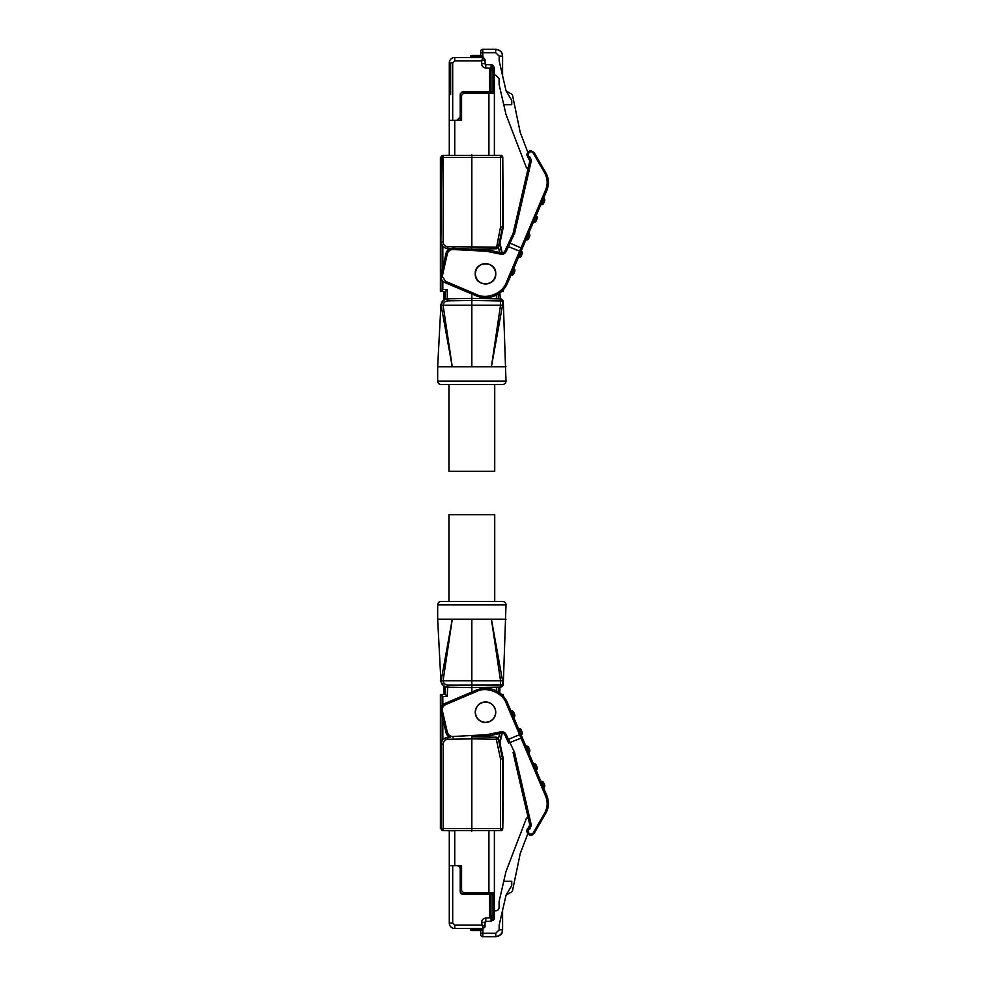<?xml version="1.0" encoding="UTF-8"?>
<svg xmlns="http://www.w3.org/2000/svg" width="986" height="986" viewBox="0 0 986 986"><rect width="100%" height="100%" fill="white"/><g stroke="black" fill="none" stroke-linecap="round" stroke-linejoin="round"><path stroke-width="1.48" d="M441.075 384.515L502.589 384.515L441.075 384.515A3.414 3.414 0 0 1 437.661 381.089L437.661 366.743L440.434 366.743M502.589 384.515A3.414 3.414 0 0 0 506.003 381.089L437.661 381.089M506.003 381.089L503.267 300.964L500.518 298.906A2.046 2.046 91 0 1 502.54 300.952L500.518 300.952L500.518 305.229L443.084 305.241L452.254 366.743L439.386 366.743M499.853 292.928L500.518 300.952L471.838 300.447L471.838 298.401L447.213 298.844L471.838 298.401L471.838 293.976M442.825 289.514L440.878 291.573L440.878 241.94L442.825 246.673L447.841 248.78C443.145 247.634 440.902 245.354 441.124 241.94L443.145 241.94L443.145 155.381L440.397 157.452L440.397 291.573L445.278 291.573L447.225 289.514L442.825 289.514L442.825 281.072M502.231 252.909L499.939 242.987L498.312 247.141A2.046 2.046 89 0 1 496.34 248.768L472.775 249.175L496.34 248.768L500.518 227.039L502.54 227.248L502.54 157.44A2.046 2.046 -89 0 0 500.518 155.381L443.145 155.381A2.046 2.046 -91 0 0 441.124 157.44L440.397 157.452M502.774 157.415L500.518 157.44L500.765 155.394L494.38 155.283L500.765 155.394C501.406 154.999 502.084 155.677 502.774 157.427A2.046 2.046 -89 0 0 500.765 155.394M450.392 248.534A6.828 6.828 0 0 0 446.017 253.427A6.828 6.828 0 0 1 450.392 248.534L453.03 248.225L452.956 249.507C450.084 249.581 448.211 250.986 447.348 253.735L446.017 253.427L441.087 274.798A6.828 6.828 0 0 0 445.068 282.625L476.152 295.812A23.923 23.923 0 0 0 507.519 283.142L520.867 251.689L508.456 246.623L506.163 251.529C504.98 253.673 503.168 254.548 500.752 254.178L486.677 251.282L486.751 249.914L453.03 248.225L470.039 249.039M491.151 64.817A3.414 3.414 0 0 1 493.444 65.877L494.38 68.231L490.966 68.231L491.151 64.817L485.864 64.534A0.887 0.887 0 0 1 485.026 63.646L485.026 59.554L481.599 60.922L482.967 57.496L454.743 57.496L454.743 60.922L481.599 60.922L481.599 63.646C481.846 66.148 483.202 67.578 485.691 67.948L490.966 68.231L490.966 69.661L489.598 69.661L489.598 91.871L462.261 91.871L460.215 93.929L462.261 91.871M448.938 384.515L448.938 471.308L494.725 471.308L494.725 384.515M506.003 366.743L452.254 366.743L441.383 306.806M485.506 263.545L485.506 263.619C479.356 264.26 475.967 267.662 475.314 273.8A10.18 10.18 0 0 1 485.506 263.619A10.18 10.18 0 0 1 495.687 273.8A10.18 10.18 0 0 1 485.506 283.98A10.18 10.18 0 0 1 475.314 273.8C475.967 279.938 479.356 283.339 485.506 283.98L485.506 284.054M495.588 275.612L495.588 275.168C494.393 280.579 491.028 283.524 485.506 283.98M475.252 273.8C474.488 260.809 496.352 260.329 495.748 273.8C496.513 286.778 474.648 287.271 475.252 273.8M526.647 154.654L529.815 161.038L531.38 160.607L530.135 157.168L528.915 158.549L529.815 161.038L513.114 233.399L508.653 242.975L510.033 243.197L508.456 246.623L507.285 245.896C508.406 243.505 508.406 243.505 507.285 245.896C508.406 243.505 508.406 243.505 507.285 245.896L504.931 250.962A3.414 3.414 0 0 1 501.061 252.847L490.88 250.493L501.061 252.847L500.752 254.178M531.22 150.809L527.609 152.238M526.66 154.432L526.635 154.888C528.151 150.39 530.702 149.699 534.289 152.83L545.628 172.476C548.882 177.813 549.251 183.901 546.749 190.729L520.867 251.689C521.902 249.261 521.902 249.261 520.867 251.689C521.902 249.261 521.902 249.261 520.867 251.689M503.267 305.229L502.54 305.229L491.41 366.743L500.518 305.229M447.878 337.532L447.447 334.587M437.661 366.743L440.915 305.229C441.223 302.357 442.714 300.348 445.389 299.239L447.225 298.844L447.225 289.514M443.084 305.241L440.915 305.229M471.838 366.743L471.838 300.447L447.829 300.866C445.167 301.137 443.601 302.591 443.145 305.229M500.58 305.241L502.54 305.241L502.54 300.952L503.267 300.964M442.825 300.903L441.888 302.123M447.829 300.866L447.829 298.82C443.934 299.226 441.703 301.359 441.124 305.229L442.48 301.556M443.219 300.73L444.07 300.027M447.225 298.844L443.811 299.744L440.397 305.229M443.811 299.744L443.811 291.573M500.518 298.906L471.838 298.401M496.439 295.073L496.439 298.832L498.374 298.869L498.374 293.951M496.55 248.768L498.46 247.375L499.643 252.515M485.506 263.619C491.028 264.075 494.393 267.021 495.588 272.432L495.588 271.988M502.207 290.919L502.786 291.56L501.517 291.573L503.267 291.573L503.267 289.81M447.632 248.768L449.715 248.805M471.838 249.125L471.838 154.888M443.145 241.94C443.429 244.799 444.994 246.389 447.841 246.722L447.841 248.78M449.283 120.378L452.697 120.378L452.697 62.968L449.283 62.968L449.283 155.283L443.145 155.381M499.939 242.987L503.267 227.322L502.54 227.248L498.312 247.141L447.841 246.722M454.743 155.184L454.743 120.378L461.584 120.378L461.584 95.297L463.63 93.239L488.92 93.239L488.92 155.184M454.743 120.378L452.697 120.378M494.38 155.283L494.38 71.374L493.012 70.006L494.38 71.374L494.38 69.661L490.966 69.661L490.966 91.871L489.598 91.871M490.966 70.006L493.012 70.006L493.012 91.871L494.38 93.239A1.368 1.368 0 0 0 493.012 91.871L463.63 91.871A3.414 3.414 0 0 0 460.215 95.297L461.584 95.297M460.215 93.929L460.215 120.378M502.946 183.162L503.267 227.322M494.38 93.239L488.92 93.239L488.92 91.871L490.966 91.871M460.215 116.952L456.801 120.378M490.88 250.493A23.923 23.923 0 0 0 486.751 249.914A23.923 23.923 0 0 1 490.88 250.493L490.572 251.824M447.348 253.735L442.27 276.326L445.61 281.367L476.694 294.555C486.801 299.781 502.613 293.397 506.262 282.612L521.015 247.856L510.033 243.197L514.409 233.46M502.774 157.427L502.934 181.572L502.774 157.427M502.971 183.938L502.934 181.572L503.267 184.271M510.76 275.513A0.678 0.678 0 0 1 511.487 275.106A2.046 2.046 0 0 0 513.681 273.886A2.046 2.046 0 0 1 511.487 275.106A0.678 0.678 0 0 0 510.76 275.513L513.891 268.13A0.678 0.678 0 0 0 514.1 268.931A2.046 2.046 0 0 1 514.741 271.36L513.681 273.886L514.741 271.36A2.046 2.046 0 0 0 514.1 268.931A0.678 0.678 0 0 1 513.891 268.13M525.711 240.288A0.678 0.678 0 0 1 526.438 239.881A2.046 2.046 0 0 0 528.632 238.649A2.046 2.046 0 0 1 526.438 239.881A0.678 0.678 0 0 0 525.711 240.288L528.841 232.893A0.678 0.678 0 0 0 529.063 233.707A2.046 2.046 0 0 1 529.704 236.135L528.632 238.649L529.704 236.135A2.046 2.046 0 0 0 529.063 233.707A0.678 0.678 0 0 1 528.841 232.893M508.147 244.035L507.211 246.044M533.192 222.676A0.678 0.678 0 0 1 533.919 222.269A2.046 2.046 0 0 0 536.113 221.037L537.173 218.522A2.046 2.046 0 0 0 536.532 216.094A0.678 0.678 0 0 1 536.322 215.281A0.678 0.678 0 0 0 536.532 216.094A2.046 2.046 0 0 1 537.173 218.522L536.113 221.037A2.046 2.046 0 0 1 533.919 222.269A0.678 0.678 0 0 0 533.192 222.676M522.223 253.747L521.15 256.261L522.223 253.747A2.046 2.046 0 0 0 521.582 251.319A0.678 0.678 0 0 1 521.372 250.518M518.229 257.901A0.678 0.678 0 0 1 518.969 257.494A2.046 2.046 0 0 0 521.15 256.261A2.046 2.046 0 0 1 518.969 257.494A0.678 0.678 0 0 0 518.229 257.901M540.661 205.063A0.678 0.678 0 0 1 541.388 204.644A2.046 2.046 0 0 0 543.582 203.424A2.046 2.046 0 0 1 541.388 204.644L544.013 198.482A0.678 0.678 0 0 1 543.804 197.668A0.678 0.678 0 0 0 544.013 198.482A2.046 2.046 0 0 1 544.654 200.91L543.582 203.424L544.654 200.91A2.046 2.046 0 0 0 544.013 198.482M546.749 190.729L545.628 189.854L521.015 247.856L522.124 248.743M548.339 181.51L545.628 172.476L544.592 172.809C547.6 178.33 547.957 184.012 545.628 189.854M485.013 59.554L481.599 55.45A1.368 1.368 0 0 1 482.967 56.818L479.553 56.818L479.553 57.496M494.38 69.661L494.38 68.231M449.283 62.968A5.472 5.472 -145.4 0 1 454.743 57.496L468.079 57.496L454.743 57.496M534.289 152.83L533.253 153.175C530.616 148.824 525.279 155.677 530.135 157.168M513.102 233.411L514.556 233.509L531.38 160.607M528.225 167.94L526.499 167.94L505.991 114.512L499.101 84.5L499.101 78.547L495.687 75.133L494.38 75.133M482.77 56.103L481.599 55.45L482.77 56.103L482.77 52.714L480.712 52.714L480.712 55.45L481.599 55.45L471.838 55.45A1.368 1.368 101.3 0 0 470.47 56.818L470.47 57.496M503.747 104.726L511.746 104.726L511.746 100.387L506.077 90.922L512.363 94.533L520.275 132.629L527.744 152.09M480.712 52.714L480.712 51.346A2.046 2.046 0 0 1 482.77 49.3L495.748 49.3L482.77 49.3L482.77 52.714L495.748 52.714L499.162 56.128L499.162 60.861L506.077 90.922M485.026 59.554L482.967 56.818M481.599 63.646L485.026 63.646L485.864 64.534L485.691 67.948M499.162 60.861L502.047 73.383M501.578 71.374L500.432 66.345M502.577 75.712L502.589 56.128L499.162 56.066M502.589 71.818L502.589 75.749M502.589 601.485L441.075 601.485A3.414 3.414 0 0 0 437.661 604.911L506.003 604.911A3.414 3.414 0 0 0 502.589 601.485L494.725 601.485L494.725 514.692L448.938 514.692L448.938 601.485L494.725 601.485M437.661 604.911L437.661 619.257L471.838 619.257L471.838 680.771L500.518 680.771L500.518 685.048L502.54 685.048A2.046 2.046 89 0 1 500.518 687.094L503.267 685.036L506.003 604.911M442.406 830.606L441.124 828.56A2.046 2.046 -89 0 0 443.145 830.619L500.518 830.619A2.046 2.046 -91 0 0 502.54 828.56L502.54 758.752L498.312 738.859L496.34 739.278L496.34 737.232L472.775 736.825L496.34 737.232A2.046 2.046 91 0 1 498.312 738.859L499.939 743.013L502.231 733.091M494.368 918.089L494.38 917.769A3.414 3.414 0 0 1 493.444 920.123L491.151 921.183L490.966 917.769L494.38 917.769L494.38 916.339L490.966 916.339L490.966 894.129L462.261 894.129L460.215 892.071L460.215 869.048C460.006 866.977 458.872 865.844 456.801 865.622M471.838 619.257L503.23 619.257M485.506 701.946L485.506 702.02C479.356 702.661 475.967 706.062 475.314 712.2A10.18 10.18 0 0 1 485.506 702.02A10.18 10.18 0 0 1 495.687 712.2A10.18 10.18 0 0 1 485.506 722.381A10.18 10.18 0 0 1 475.314 712.2C475.967 718.338 479.356 721.74 485.506 722.381L485.506 722.455M485.506 702.02C491.028 702.476 494.393 705.421 495.588 710.832L495.588 710.401M475.252 712.2A10.254 10.254 0 0 0 485.506 722.455A10.254 10.254 0 0 0 495.748 712.2A10.254 10.254 0 0 0 485.506 701.946A10.254 10.254 0 0 0 475.252 712.2M488.92 830.816L488.92 892.761L463.63 892.761L461.584 890.703L461.584 865.622L454.743 865.622L454.743 830.816L443.145 830.619L443.145 828.56L441.124 828.56L441.124 744.06C440.902 740.646 443.145 738.366 447.841 737.22L450.392 737.466A6.828 6.828 0 0 1 446.017 732.573L447.348 732.265L442.418 710.894C441.987 708.047 443.047 705.964 445.61 704.633L476.694 691.445C486.566 686.157 502.823 692.727 506.262 703.388L519.536 734.669L508.456 739.377L514.556 752.491L531.38 825.393L530.086 825.183M514.556 752.491L513.102 752.589L529.815 824.962L528.915 827.451L530.135 828.832C525.279 830.323 530.616 837.176 533.253 832.825L534.289 833.17C530.751 836.338 528.2 835.66 526.635 831.112L529.728 835.093M473.884 928.504L454.743 928.504L482.967 928.504L473.884 928.504L473.884 930.55L471.838 930.55A1.368 1.368 0 0 1 470.47 929.182L479.553 929.182L479.553 930.55L473.884 930.55L481.599 930.55L480.712 930.55L480.712 934.654L480.712 933.286L495.748 933.286L499.162 929.872L499.162 925.139L506.077 895.078L512.363 891.467L520.275 853.371L527.744 833.909L526.635 831.112L529.815 824.962M531.22 835.191L532.243 834.932M532.28 834.92L534.289 833.17L545.628 813.524L548.339 804.539L546.749 795.271L522.124 737.257L546.749 795.271C549.251 802.099 548.882 808.187 545.628 813.524L544.592 813.191C547.6 807.67 547.945 801.988 545.628 796.146L546.749 795.271M528.915 827.439L526.66 830.643M441.075 601.485L448.938 601.485M506.003 619.257L504.29 619.257M500.518 680.771L491.41 619.257L502.268 679.095M491.41 619.257L500.58 680.759L503.267 680.771M452.254 619.257L443.084 680.759L471.838 680.771L471.838 687.599L500.518 687.094L500.518 685.048L447.829 685.134L447.829 687.18L471.838 687.599L447.829 687.18C443.934 686.774 441.703 684.641 441.124 680.771L452.254 619.257M437.661 619.257L440.915 680.784C441.223 683.655 442.714 685.652 445.389 686.761L447.225 687.156L445.389 686.761M441.383 679.194L441.124 680.759L443.084 680.759M443.145 680.771C443.601 683.409 445.154 684.863 447.829 685.134M442.825 704.928L442.825 696.486L447.225 696.486L447.619 687.18M447.225 687.156L443.811 686.256L440.397 680.771M443.219 685.27L442.48 684.444M447.225 696.486L445.278 694.427L440.878 694.427L443.811 694.427L443.811 686.256M442.825 696.486L440.397 694.427L440.397 828.548M471.838 692.024L471.838 687.599M495.588 714.012L495.588 713.568C494.393 718.979 491.028 721.925 485.506 722.381M499.643 733.485L498.46 738.625L496.55 737.232M499.853 687.106L499.853 693.072M471.838 831.112L471.838 738.859L447.841 739.278L447.841 737.22L442.825 739.327L442.825 718.745M503.267 696.19L503.267 694.427L502.207 695.081M502.786 695.66L502.786 694.44L501.517 694.427M499.939 743.013L503.267 758.678L500.518 758.961L500.518 828.56L502.774 828.573A2.046 2.046 -91 0 1 500.765 830.606L494.38 830.717L494.38 892.761L494.38 830.717L500.765 830.606L500.518 828.56L443.145 828.56L443.145 744.06L440.878 744.06L442.825 739.327M500.518 758.961L496.34 739.278L471.838 738.859L471.838 736.875L472.775 736.825M500.752 731.822L501.061 733.153A3.414 3.414 0 0 1 504.931 735.038L507.211 739.956L508.456 739.377L506.163 734.471C504.968 732.327 503.168 731.452 500.752 731.822L486.677 734.718L486.751 736.086A23.923 23.923 0 0 0 490.88 735.507L501.061 733.153L490.88 735.507A23.923 23.923 0 0 1 486.751 736.086L471.838 736.875M449.283 830.717L449.283 923.032A5.472 5.472 0 0 0 454.743 928.504A5.472 5.472 -144.3 0 1 449.283 923.032A5.472 5.472 0 0 0 454.743 928.504L459.686 928.504M449.283 865.622L454.743 865.622M460.215 865.622L460.215 869.048M460.45 891.96L460.215 890.703A3.414 3.414 0 0 0 463.63 894.129L493.012 894.129A1.368 1.368 0 0 0 494.38 892.761L494.38 906.43M502.946 802.826L503.267 758.678M507.211 739.956L508.653 743.025L521.015 738.144L519.536 734.669L520.793 734.139L507.519 702.858L520.867 734.311C521.816 736.554 521.816 736.554 520.867 734.311C521.816 736.554 521.816 736.554 520.867 734.311L507.519 702.858A23.923 23.923 0 0 0 476.152 690.188L445.068 703.375A6.828 6.828 0 0 0 441.087 711.202L446.017 732.573A6.828 6.828 0 0 0 450.392 737.466M460.191 868.654A3.414 3.414 0 0 0 459.969 867.791M463.63 892.761L463.63 894.129L462.422 893.908M462.372 893.883L461.411 893.304M461.214 893.119L460.561 892.194M493.986 893.723A1.368 1.368 0 0 1 493.012 894.129L493.012 915.994L494.38 914.626L494.38 892.761A1.368 1.368 0 0 1 494.06 893.636M500.765 830.606C501.406 831.001 502.084 830.323 502.774 828.573L503.267 801.729M502.971 802.025L502.774 828.585M520.793 734.139L522.124 737.257L521.015 738.144L545.628 796.146M489.598 894.129L489.598 916.339L490.966 916.339L490.966 917.769L493.444 920.123M461.041 893.723L462.261 894.129M493.012 894.129L494.38 892.761L493.789 893.883M494.38 916.339L494.38 914.626L493.764 915.772M536.532 769.906A2.046 2.046 0 0 0 537.173 767.478A2.046 2.046 0 0 1 536.532 769.906L533.919 763.731A0.678 0.678 0 0 1 533.192 763.324A0.678 0.678 0 0 0 533.919 763.731A2.046 2.046 0 0 1 536.113 764.963L537.173 767.478A2.046 2.046 0 0 1 536.532 769.906A0.678 0.678 0 0 0 536.322 770.719M522.223 732.253L521.15 729.739A2.046 2.046 0 0 0 518.969 728.506A0.678 0.678 0 0 1 518.229 728.099A0.678 0.678 0 0 0 518.969 728.506A2.046 2.046 0 0 1 521.15 729.739L522.223 732.253A2.046 2.046 0 0 1 521.582 734.681A0.678 0.678 0 0 0 521.372 735.482M514.1 717.068L511.487 710.894A0.678 0.678 0 0 1 510.76 710.487A0.678 0.678 0 0 0 511.487 710.894A2.046 2.046 0 0 1 513.681 712.114L514.741 714.64A2.046 2.046 0 0 1 514.1 717.068A0.678 0.678 0 0 0 513.891 717.87M526.438 746.119A2.046 2.046 0 0 1 528.632 747.351A2.046 2.046 0 0 0 526.438 746.119L529.063 752.293A2.046 2.046 0 0 0 529.704 749.865L528.632 747.351A2.046 2.046 0 0 0 526.438 746.119A0.678 0.678 0 0 1 525.711 745.712A0.678 0.678 0 0 0 526.438 746.119A2.046 2.046 0 0 1 528.632 747.351L529.704 749.865A2.046 2.046 0 0 1 529.063 752.293A0.678 0.678 0 0 0 528.841 753.107M543.804 788.332A0.678 0.678 0 0 1 544.013 787.518A2.046 2.046 0 0 0 544.654 785.09L543.582 782.576L544.654 785.09A2.046 2.046 0 0 1 544.013 787.518L541.388 781.356A2.046 2.046 0 0 1 543.582 782.576A2.046 2.046 0 0 0 541.388 781.356A0.678 0.678 0 0 1 540.661 780.937M485.358 936.7L482.77 936.7A2.046 2.046 -18.3 0 1 480.712 934.654A2.046 2.046 0 0 0 482.77 936.7L482.967 928.504L481.599 922.354C481.846 919.852 483.202 918.422 485.691 918.052L485.864 921.466L491.151 921.183L485.864 921.466L485.026 922.354A0.887 0.887 0 0 1 485.864 921.466L487.885 921.355M452.697 865.622L452.697 923.032L454.743 925.078L481.599 925.078L485.026 926.446L485.026 922.354L481.599 922.354M493.012 915.994L490.966 915.994M532.341 833.774L531.047 834.193M529.519 829.09L531.38 825.393M508.147 741.965L508.653 743.025M537.173 767.478L536.113 764.963A2.046 2.046 0 0 0 533.919 763.731M514.741 714.64L513.681 712.114A2.046 2.046 0 0 0 511.487 710.894M534.289 833.17L545.628 813.524M454.743 925.078L454.743 928.504L468.079 928.504L454.743 928.504A5.472 5.472 0 0 1 449.283 923.032A5.472 5.472 0 0 0 454.743 928.504A5.472 5.472 0 0 1 449.283 923.032L449.283 891.393L449.283 923.032L452.697 923.032M513.102 752.589L528.225 818.06L526.499 818.06L505.991 871.488L499.101 901.5L499.101 907.453C498.891 909.511 497.745 910.657 495.687 910.867L494.38 910.867M527.756 828.302L526.98 829.472M470.47 929.182L470.47 928.504L470.47 929.182A1.368 1.368 0 0 0 471.838 930.55M484.631 927.653L485.026 926.446L482.967 929.182A1.368 1.368 0 0 1 481.599 930.55L482.77 929.897L481.599 930.55M494.159 918.989L493.776 919.716M506.077 895.078L511.746 885.613L511.746 881.274L503.747 881.274M480.712 933.286L480.712 930.55M502.577 910.288L501.061 916.931M501.591 914.589L502.342 911.298M480.712 934.654A2.046 2.046 0 0 0 482.77 936.7L495.748 936.7L495.748 933.286L495.748 936.7C499.902 936.293 502.182 934.013 502.589 929.872L502.589 910.251M502.589 920.899L502.589 929.872C501.591 931.819 504.401 934.013 495.748 936.7C502.12 935.369 501.751 932.559 501.997 932.633L502.589 929.872L499.162 929.872M501.923 299.485A2.046 1.183 135 0 0 500.543 299.473M443.121 156.01A2.046 1.183 135 0 0 441.728 157.44L440.878 241.94M500.518 227.039L500.518 157.44L441.728 157.44M501.923 155.973A2.046 1.183 135 0 0 500.543 155.961M442.418 275.106L441.087 274.798M493.444 65.877L490.966 68.231M445.29 299.263L445.29 291.56M442.825 267.255L442.825 246.673M502.786 291.56L502.786 290.34M499.446 242.987L501.738 252.934M463.63 91.871L463.63 93.239M452.956 249.507L486.677 251.282M452.697 62.968L454.743 60.922M506.262 282.612L507.519 283.142M476.694 294.555L476.152 295.812M445.61 281.367L445.068 282.625M506.163 251.529L504.931 250.962M537.173 218.522A2.046 2.046 0 0 0 536.532 216.094L533.919 222.269M521.582 251.319L518.969 257.494M514.1 268.931L511.487 275.106A2.046 2.046 0 0 0 513.681 273.886A2.046 2.046 0 0 1 511.487 275.106M529.063 233.707L526.438 239.881M533.253 153.175L544.592 172.809M473.884 57.496L473.884 56.818L479.553 56.818L479.553 55.45M473.884 55.45L473.884 56.818L470.47 56.818M450.651 62.968L450.651 94.607M480.712 51.346A2.046 2.046 0 0 1 482.77 49.3M497.856 49.645L495.748 49.3C499.902 49.707 502.182 51.987 502.589 56.128L502.071 53.515C502.01 53.873 502.059 50.532 495.748 49.3L495.748 51.161M501.936 685.048A2.046 1.183 45 0 1 501.948 686.49M501.936 828.56A2.046 1.183 45 0 1 501.948 830.002M502.54 680.771L502.54 685.048L503.267 685.036M445.29 694.44L445.29 686.737M496.439 687.168L496.439 690.927M498.374 692.049L498.374 687.131M440.878 744.06L440.878 694.44M447.841 739.278C444.994 739.611 443.429 741.201 443.145 744.06M501.738 733.066L499.446 743.013M486.677 734.718L452.956 736.493L453.03 737.774M452.956 736.493C450.084 736.419 448.211 735.014 447.348 732.265M461.584 865.622L461.584 890.703L460.215 890.703M488.92 894.129L488.92 892.761L494.38 892.761M490.88 735.507L490.572 734.176M507.519 702.858L506.262 703.388M476.152 690.188L476.694 691.445M445.068 703.375L445.61 704.633M441.087 711.202L442.418 710.894M504.931 735.038L506.163 734.471M485.691 918.052L490.966 917.769M533.253 832.825L544.592 813.191M518.969 728.506A2.046 2.046 0 0 1 521.15 729.739A2.046 2.046 0 0 0 518.969 728.506L521.582 734.681M529.063 752.293A2.046 2.046 0 0 0 529.704 749.865M544.013 787.518A2.046 2.046 0 0 0 544.654 785.09M449.283 923.032A5.472 5.472 0 0 0 454.743 928.504A5.472 5.472 0 0 1 449.283 923.032A5.472 5.472 0 0 0 454.743 928.504L482.967 928.504M482.967 929.182L479.553 929.182L479.553 928.504M500.42 934.851L502.059 932.485M502.589 56.128L501.96 53.269C501.923 53.355 501.307 50.138 495.748 49.3"/></g></svg>
